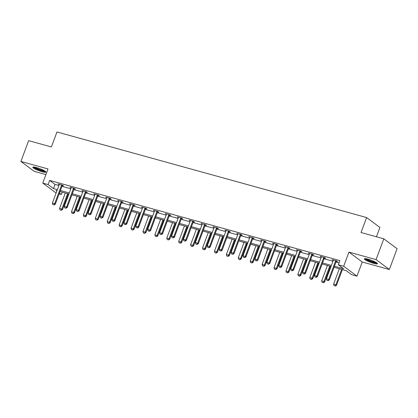 <?xml version="1.0" encoding="UTF-8"?>
<svg xmlns="http://www.w3.org/2000/svg" width="418" height="418" viewBox="0 0 418 418"><rect width="100%" height="100%" fill="white"/><g stroke="black" fill="none" stroke-linecap="round" stroke-linejoin="round"><path stroke-width="0.63" d="M42.192 171.772A7.012 1.113 -159.6 0 0 45.964 172.127A7.012 1.113 -159.6 0 0 36.585 167.597A7.012 1.113 -159.6 0 0 32.818 167.237A7.012 1.113 -159.6 0 0 42.192 171.772M373.682 263.371A7.012 1.113 -159.6 0 0 377.449 263.732A7.012 1.113 -159.6 0 0 368.07 259.197A7.012 1.113 -159.6 0 0 364.303 258.841A7.012 1.113 -159.6 0 0 373.682 263.371M62.256 192.186L61.404 194.474L59.157 193.853M56.117 193.017L42.756 183.094L48.101 184.573L53.494 188.586L57.365 189.657M376.44 236.771L379.91 227.444L366.607 217.543L56.968 131.973L51.398 146.948L28.633 140.662L20.9 161.458L34.203 171.364L45.917 174.599M366.607 217.543L361.037 232.518L383.797 238.809L397.1 248.71L389.367 269.505L376.064 259.604L348.946 252.111L343.69 266.256L356.988 276.157L351.642 274.683L346.25 270.665L334.055 267.295M348.946 252.111L362.249 262.013L389.367 269.505M362.249 262.013L356.988 276.157M383.797 238.809L376.064 259.604M334.452 266.229L343.732 268.795L338.34 264.777L339.886 260.618L49.648 180.414L55.04 184.427L58.912 185.498M61.953 186.339L70.825 188.79M73.866 189.631L82.743 192.081M85.784 192.923L94.656 195.378M97.697 196.214L106.569 198.67M109.61 199.506L118.487 201.962M121.528 202.803L130.4 205.254M133.441 206.095L142.319 208.545M145.359 209.387L154.232 211.837M157.272 212.678L166.15 215.134M169.185 215.97L178.063 218.426M181.104 219.262L189.976 221.718M193.017 222.559L201.894 225.009M204.935 225.851L213.807 228.301M216.848 229.142L225.725 231.593M228.766 232.434L237.638 234.89M240.679 235.726L249.551 238.182M252.592 239.018L261.469 241.473M264.51 242.315L273.382 244.765M276.423 245.606L285.301 248.057M288.342 248.898L297.214 251.349M300.255 252.19L309.127 254.646M312.168 255.482L321.045 257.937M324.086 258.773L332.958 261.229M335.999 262.07L339.04 262.906M336.37 261.287L337.587 261.626L336.689 260.957L332.106 259.688L333.25 260.424M324.457 257.995L325.674 258.329L324.776 257.66L320.193 256.396L321.337 257.133M312.539 254.703L313.761 255.037L312.863 254.369L308.275 253.104L309.419 253.841M300.626 251.411L301.843 251.746L300.944 251.077L296.362 249.812L297.506 250.549M288.713 248.12L289.93 248.454L289.031 247.785L284.449 246.521L285.588 247.257M276.794 244.823L278.012 245.162L277.113 244.493L272.531 243.224L273.675 243.96M264.881 241.531L266.099 241.87L265.2 241.202L260.618 239.932L261.762 240.669M252.963 238.239L254.186 238.573L253.282 237.905L248.7 236.64L249.844 237.377M241.05 234.947L242.268 235.282L241.369 234.613L236.787 233.349L237.931 234.085M229.137 231.656L230.355 231.99L229.456 231.321L224.874 230.057L226.013 230.793M217.219 228.364L218.436 228.698L217.538 228.029L212.955 226.765L214.1 227.502M205.306 225.067L206.523 225.406L205.625 224.738L201.042 223.468L202.187 224.205M193.388 221.775L194.605 222.115L193.706 221.446L189.124 220.176L190.268 220.913M181.475 218.483L182.692 218.818L181.793 218.149L177.211 216.885L178.355 217.621M169.556 215.192L170.779 215.526L169.88 214.857L165.298 213.593L166.437 214.329M157.643 211.9L158.861 212.234L157.962 211.565L153.38 210.301L154.524 211.038M145.73 208.608L146.948 208.943L146.049 208.274L141.467 207.009L142.611 207.746M133.812 205.311L135.03 205.651L134.131 204.982L129.549 203.712L130.693 204.449M121.899 202.019L123.117 202.359L122.218 201.69L117.636 200.421L118.78 201.157M109.981 198.728L111.204 199.062L110.305 198.393L105.717 197.129L106.862 197.866M98.068 195.436L99.285 195.77L98.387 195.101L93.804 193.837L94.949 194.574M86.155 192.144L87.372 192.479L86.474 191.81L81.891 190.545L83.036 191.282M74.237 188.852L75.454 189.187L74.556 188.518L69.973 187.254L71.117 187.99M62.324 185.555L63.541 185.895L62.643 185.226L58.06 183.957L59.204 184.693M42.756 183.094L48.013 168.95L20.9 161.458M49.648 180.414L48.101 184.573M338.34 264.777L343.69 266.256M56.968 190.728L56.012 190.462L56.838 191.078M59.46 193.032L61.404 194.474M331.014 266.454L322.142 264.004M319.101 263.162L310.224 260.712M307.183 259.871L298.311 257.42M295.27 256.579L286.393 254.128M283.357 253.287L274.48 250.831M271.439 249.995L262.567 247.54M259.526 246.698L250.648 244.248M247.608 243.407L238.735 240.956M235.695 240.115L226.817 237.664M223.776 236.823L214.904 234.373M211.863 233.531L202.991 231.076M199.95 230.24L191.073 227.784M188.032 226.943L179.16 224.492M176.119 223.651L167.242 221.2M164.201 220.359L155.329 217.909M152.288 217.067L143.416 214.617M140.375 213.776L131.498 211.32M128.457 210.484L119.585 208.028M116.544 207.187L107.666 204.736M104.625 203.895L95.753 201.445M92.712 200.603L83.835 198.153M80.799 197.312L71.922 194.861M68.881 194.02L60.009 191.564M60.406 190.498L69.278 192.949M72.319 193.79L81.197 196.241M84.237 197.082L93.109 199.538M96.15 200.374L105.022 202.829M108.063 203.671L116.941 206.121M119.982 206.962L128.854 209.413M131.895 210.254L140.772 212.705M143.813 213.546L152.685 215.996M155.726 216.837L164.598 219.293M167.639 220.129L176.516 222.585M179.557 223.426L188.429 225.877M191.47 226.718L200.347 229.168M203.388 230.01L212.26 232.46M215.301 233.301L224.173 235.752M227.214 236.593L236.092 239.049M239.133 239.885L248.005 242.341M251.046 243.182L259.923 245.632M262.964 246.474L271.836 248.924M274.877 249.765L283.754 252.216M286.79 253.057L295.667 255.508M298.708 256.349L307.58 258.805M310.621 259.641L319.498 262.096M322.539 262.938L331.411 265.388M55.04 184.427L53.494 188.586M333.146 259.975L333.005 260.357M321.233 256.683L321.092 257.065M309.32 253.392L309.174 253.773M297.402 250.1L297.261 250.481M285.489 246.808L285.348 247.19M273.571 243.511L273.429 243.893M261.658 240.219L261.516 240.601M249.745 236.928L249.598 237.309M237.826 233.636L237.685 234.017M225.913 230.344L225.772 230.726M213.995 227.052L213.854 227.434M202.082 223.755L201.941 224.137M190.169 220.464L190.023 220.845M178.251 217.172L178.11 217.553M166.338 213.88L166.197 214.262M154.42 210.588L154.279 210.97M142.507 207.297L142.366 207.678M130.588 204L130.447 204.381M118.675 200.708L118.534 201.089M106.762 197.416L106.621 197.798M94.844 194.124L94.703 194.506M82.931 190.833L82.79 191.214M71.013 187.541L70.872 187.922M59.1 184.244L58.959 184.625M326.85 280.274L328.104 280.671L326.85 280.274L326.411 278.837L333.219 260.534A0.899 0.779 -53.3 0 0 333.277 260.268L333.292 260.017M335.795 260.707L335.638 260.921A0.899 0.779 -53.3 0 0 335.508 261.166L328.705 279.47L329.347 279.95L328.104 280.671M336.626 260.936L336.286 261.407A0.899 0.779 -53.3 0 0 336.156 261.647L329.347 279.95M326.411 278.837L328.705 279.47L327.999 280.593M339.338 268.758L333.601 284.188L335.894 284.82L341.631 269.391M335.189 285.943L334.039 285.63L335.293 286.027L335.894 284.82L336.542 285.301L342.379 269.6M333.601 284.188L334.039 285.63M335.293 286.027L336.542 285.301M376.707 262.838A6.071 0.967 20.4 0 1 367.871 260.289A6.071 0.967 20.4 0 1 365.442 258.653M366.387 258.794A5.617 0.893 -159.6 0 0 368.268 259.897A5.617 0.893 -159.6 0 0 375.897 262.332M364.794 258.632A6.97 1.108 -159.6 0 0 367.391 260.242A6.97 1.108 -159.6 0 0 377.214 263.251M45.222 171.239A6.071 0.967 20.4 0 1 42.066 170.821A6.071 0.967 20.4 0 1 33.957 167.048M34.903 167.195A5.617 0.893 -159.6 0 0 42.04 170.272A5.617 0.893 -159.6 0 0 44.412 170.732M33.309 167.033A6.97 1.108 -159.6 0 0 42.422 171.093A6.97 1.108 -159.6 0 0 45.724 171.646M314.937 276.982L316.191 277.38L314.937 276.982L314.498 275.54L321.301 257.237A0.899 0.779 -53.3 0 0 321.364 256.976L321.379 256.725M323.882 257.415L323.725 257.629A0.899 0.779 -53.3 0 0 323.595 257.875L316.787 276.178L317.434 276.659L316.191 277.38M324.708 257.645L324.373 258.11A0.899 0.779 -53.3 0 0 324.243 258.355L317.434 276.659M314.498 275.54L316.787 276.178L316.081 277.301M303.024 273.691L304.273 274.088L303.024 273.691L302.58 272.249L309.388 253.945A0.899 0.779 -53.3 0 0 309.445 253.684L309.466 253.433M311.964 254.123L311.807 254.337A0.899 0.779 -53.3 0 0 311.682 254.578L304.874 272.881L305.521 273.367L304.273 274.088M312.795 254.353L312.455 254.818A0.899 0.779 -53.3 0 0 312.324 255.064L305.521 273.367M302.58 272.249L304.874 272.881L304.168 274.009M327.425 265.467L321.688 280.896L323.976 281.528L329.718 266.099M323.271 282.652L322.126 282.338L323.38 282.73L323.976 281.528L324.624 282.009L330.466 266.303M321.688 280.896L322.126 282.338M323.38 282.73L324.624 282.009M315.512 262.17L309.769 277.604L312.063 278.236L317.8 262.807M311.358 279.36L310.213 279.041L311.467 279.438L312.063 278.236L312.711 278.717L318.553 263.011M309.769 277.604L310.213 279.041M311.467 279.438L312.711 278.717M291.106 270.399L292.36 270.796L291.106 270.399L290.667 268.957L297.475 250.654A0.899 0.779 -53.3 0 0 297.532 250.392L297.548 250.142M300.051 250.831L299.894 251.046A0.899 0.779 -53.3 0 0 299.763 251.286L292.955 269.589L293.603 270.07L292.36 270.796M300.876 251.061L300.542 251.526A0.899 0.779 -53.3 0 0 300.411 251.767L293.603 270.07M290.667 268.957L292.955 269.589L292.25 270.712M279.193 267.107L280.447 267.504L279.193 267.107L278.749 265.665L285.557 247.362A0.899 0.779 -53.3 0 0 285.614 247.101L285.635 246.845M288.133 247.54L287.981 247.754A0.899 0.779 -53.3 0 0 287.85 247.994L281.042 266.297L281.69 266.778L280.447 267.504M288.963 247.764L288.624 248.235A0.899 0.779 -53.3 0 0 288.498 248.475L281.69 266.778M278.749 265.665L281.042 266.297L280.337 267.421M267.274 263.81L268.528 264.207L267.274 263.81L266.836 262.373L273.644 244.07A0.899 0.779 -53.3 0 0 273.701 243.809L273.717 243.553M276.22 244.243L276.063 244.462A0.899 0.779 -53.3 0 0 275.932 244.702L269.129 263.006L269.772 263.486L268.528 264.207M277.05 244.473L276.711 244.943A0.899 0.779 -53.3 0 0 276.58 245.183L269.772 263.486M266.836 262.373L269.129 263.006L268.424 264.129M303.593 258.878L297.856 274.307L300.145 274.945L305.887 259.51M299.44 276.068L298.295 275.749L299.549 276.146L300.145 274.945L300.793 275.425L306.634 259.719M297.856 274.307L298.295 275.749M299.549 276.146L300.793 275.425M291.68 255.586L285.943 271.016L288.232 271.653L293.969 256.218M287.527 272.776L286.382 272.458L287.636 272.855L288.232 271.653L288.88 272.134L294.721 256.427M285.943 271.016L286.382 272.458M287.636 272.855L288.88 272.134M279.762 252.294L274.025 267.724L276.319 268.356L282.056 252.927M275.614 269.479L274.464 269.166L275.718 269.563L276.319 268.356L276.967 268.842L282.803 253.136M274.025 267.724L274.464 269.166M275.718 269.563L276.967 268.842M267.849 249.003L262.112 264.432L264.401 265.064L270.143 249.635M263.695 266.188L262.551 265.874L263.805 266.271L264.401 265.064L265.049 265.545L270.89 249.844M262.112 264.432L262.551 265.874M263.805 266.271L265.049 265.545M255.936 245.711L250.194 261.14L252.488 261.772L258.225 246.343M251.782 262.896L250.638 262.582L251.887 262.974L252.488 261.772L253.136 262.253L258.977 246.547M250.194 261.14L250.638 262.582M251.887 262.974L253.136 262.253M244.018 242.414L238.281 257.849L240.569 258.481L246.312 243.051M239.864 259.604L238.72 259.285L239.974 259.683L240.569 258.481L241.217 258.961L247.059 243.255M238.281 257.849L238.72 259.285M239.974 259.683L241.217 258.961M232.105 239.122L226.363 254.552L228.656 255.189L234.393 239.754M227.951 256.312L226.807 255.994L228.061 256.391L228.656 255.189L229.304 255.67L235.146 239.963M226.363 254.552L226.807 255.994M228.061 256.391L229.304 255.67M220.187 235.83L214.45 251.26L216.743 251.897L222.48 236.463M216.038 253.021L214.889 252.702L216.143 253.099L216.743 251.897L217.386 252.378L223.228 236.672M214.45 251.26L214.889 252.702M216.143 253.099L217.386 252.378M208.274 232.539L202.537 247.968L204.825 248.6L210.567 233.171M204.12 249.724L202.976 249.41L204.23 249.807L204.825 248.6L205.473 249.086L211.315 233.38M202.537 247.968L202.976 249.41M204.23 249.807L205.473 249.086M196.361 229.247L190.618 244.676L192.912 245.309L198.649 229.879M192.207 246.432L191.063 246.118L192.311 246.516L192.912 245.309L193.56 245.789L199.402 230.088M190.618 244.676L191.063 246.118M192.311 246.516L193.56 245.789M184.442 225.955L178.705 241.385L180.994 242.017L186.736 226.587M180.289 243.14L179.144 242.827L180.398 243.219L180.994 242.017L181.642 242.497L187.483 226.791M178.705 241.385L179.144 242.827M180.398 243.219L181.642 242.497M172.529 222.658L166.787 238.093L169.081 238.725L174.818 223.296M168.376 239.848L167.231 239.53L168.485 239.927L169.081 238.725L169.729 239.206L175.57 223.499M166.787 238.093L167.231 239.53M168.485 239.927L169.729 239.206M160.611 219.366L154.874 234.796L157.168 235.433L162.905 219.999M156.463 236.557L155.313 236.238L156.567 236.635L157.168 235.433L157.811 235.914L163.652 220.208M154.874 234.796L155.313 236.238M156.567 236.635L157.811 235.914M148.698 216.075L142.961 231.504L145.25 232.142L150.987 216.707M144.544 233.265L143.4 232.946L144.654 233.343L145.25 232.142L145.898 232.622L151.739 216.916M142.961 231.504L143.4 232.946M144.654 233.343L145.898 232.622M136.785 212.783L131.043 228.212L133.337 228.845L139.074 213.415M132.631 229.968L131.482 229.654L132.736 230.052L133.337 228.845L133.985 229.33L139.821 213.624M131.043 228.212L131.482 229.654M132.736 230.052L133.985 229.33M124.867 209.491L119.13 224.921L121.419 225.553L127.161 210.123M120.713 226.676L119.569 226.363L120.823 226.76L121.419 225.553L122.066 226.034L127.908 210.332M119.13 224.921L119.569 226.363M120.823 226.76L122.066 226.034M112.954 206.199L107.212 221.629L109.506 222.261L115.243 206.832M108.8 223.384L107.656 223.071L108.91 223.463L109.506 222.261L110.153 222.742L115.995 207.035M107.212 221.629L107.656 223.071M108.91 223.463L110.153 222.742M101.036 202.902L95.299 218.337L97.593 218.969L103.33 203.54M96.887 220.093L95.738 219.774L96.992 220.171L97.593 218.969L98.235 219.45L104.077 203.744M95.299 218.337L95.738 219.774M96.992 220.171L98.235 219.45M255.361 260.519L256.615 260.916L255.361 260.519L254.923 259.082L261.725 240.778A0.899 0.779 -53.3 0 0 261.783 240.512L261.804 240.261M264.301 240.951L264.15 241.165A0.899 0.779 -53.3 0 0 264.019 241.411L257.211 259.714L257.859 260.195L256.615 260.916M265.132 241.181L264.798 241.651A0.899 0.779 -53.3 0 0 264.667 241.891L257.859 260.195M254.923 259.082L257.211 259.714L256.506 260.837M243.443 257.227L244.697 257.624L243.443 257.227L243.004 255.785L249.812 237.481A0.899 0.779 -53.3 0 0 249.87 237.22L249.891 236.969M252.388 237.659L252.232 237.873A0.899 0.779 -53.3 0 0 252.106 238.119L245.298 256.422L245.946 256.903L244.697 257.624M253.219 237.889L252.88 238.354A0.899 0.779 -53.3 0 0 252.749 238.6L245.946 256.903M243.004 255.785L245.298 256.422L244.593 257.545M231.53 253.935L232.784 254.332L231.53 253.935L231.091 252.493L237.899 234.19A0.899 0.779 -53.3 0 0 237.957 233.928L237.973 233.678M240.475 234.367L240.319 234.582A0.899 0.779 -53.3 0 0 240.188 234.822L233.38 253.125L234.028 253.611L232.784 254.332M241.301 234.597L240.967 235.062A0.899 0.779 -53.3 0 0 240.836 235.308L234.028 253.611M231.091 252.493L233.38 253.125L232.674 254.254M219.617 250.643L220.871 251.04L219.617 250.643L219.173 249.201L225.981 230.898A0.899 0.779 -53.3 0 0 226.039 230.637L226.06 230.386M228.557 231.076L228.406 231.29A0.899 0.779 -53.3 0 0 228.275 231.53L221.467 249.833L222.115 250.314L220.871 251.04M229.388 231.306L229.048 231.771A0.899 0.779 -53.3 0 0 228.923 232.011L222.115 250.314M219.173 249.201L221.467 249.833L220.761 250.957M207.699 247.351L208.953 247.749L207.699 247.351L207.26 245.909L214.068 227.606A0.899 0.779 -53.3 0 0 214.126 227.345L214.141 227.089M216.644 227.784L216.487 227.998A0.899 0.779 -53.3 0 0 216.357 228.238L209.554 246.542L210.197 247.022L208.953 247.749M217.475 228.009L217.135 228.479A0.899 0.779 -53.3 0 0 217.005 228.719L210.197 247.022M207.26 245.909L209.554 246.542L208.843 247.665M195.786 244.055L197.04 244.452L195.786 244.055L195.347 242.618L202.15 224.314A0.899 0.779 -53.3 0 0 202.207 224.053L202.228 223.797M204.726 224.487L204.574 224.706A0.899 0.779 -53.3 0 0 204.444 224.947L197.636 243.25L198.284 243.731L197.04 244.452M205.557 224.717L205.222 225.187A0.899 0.779 -53.3 0 0 205.092 225.427L198.284 243.731M195.347 242.618L197.636 243.25L196.93 244.373M183.868 240.763L185.122 241.16L183.868 240.763L183.429 239.326L190.237 221.023A0.899 0.779 -53.3 0 0 190.294 220.756L190.315 220.505M192.813 221.195L192.656 221.409A0.899 0.779 -53.3 0 0 192.526 221.655L185.723 239.958L186.371 240.439L185.122 241.16M193.644 221.425L193.304 221.895A0.899 0.779 -53.3 0 0 193.173 222.136L186.371 240.439M183.429 239.326L185.723 239.958L185.017 241.081M171.955 237.471L173.209 237.868L171.955 237.471L171.516 236.029L178.324 217.726A0.899 0.779 -53.3 0 0 178.381 217.464L178.397 217.214M180.9 217.903L180.743 218.118A0.899 0.779 -53.3 0 0 180.613 218.363L173.804 236.666L174.452 237.147L173.209 237.868M181.725 218.133L181.391 218.598A0.899 0.779 -53.3 0 0 181.26 218.844L174.452 237.147M171.516 236.029L173.804 236.666L173.099 237.79M160.042 234.179L161.291 234.576L160.042 234.179L159.598 232.737L166.406 214.434A0.899 0.779 -53.3 0 0 166.463 214.173L166.484 213.922M168.982 214.612L168.825 214.826A0.899 0.779 -53.3 0 0 168.7 215.066L161.891 233.369L162.539 233.855L161.291 234.576M169.812 214.842L169.473 215.307A0.899 0.779 -53.3 0 0 169.342 215.552L162.539 233.855M159.598 232.737L161.891 233.369L161.186 234.498M148.124 230.888L149.378 231.285L148.124 230.888L147.685 229.445L154.493 211.142A0.899 0.779 -53.3 0 0 154.55 210.881L154.566 210.625M157.069 211.32L156.912 211.534A0.899 0.779 -53.3 0 0 156.781 211.774L149.973 230.078L150.621 230.558L149.378 231.285M157.899 211.55L157.56 212.015A0.899 0.779 -53.3 0 0 157.429 212.255L150.621 230.558M147.685 229.445L149.973 230.078L149.268 231.201M136.211 227.596L137.465 227.993L136.211 227.596L135.772 226.154L142.575 207.85A0.899 0.779 -53.3 0 0 142.632 207.589L142.653 207.333M145.15 208.028L144.999 208.242A0.899 0.779 -53.3 0 0 144.868 208.483L138.06 226.786L138.708 227.267L137.465 227.993M145.981 208.253L145.642 208.723A0.899 0.779 -53.3 0 0 145.516 208.963L138.708 227.267M135.772 226.154L138.06 226.786L137.355 227.909M124.292 224.299L125.546 224.696L124.292 224.299L123.853 222.862L130.662 204.559A0.899 0.779 -53.3 0 0 130.719 204.297L130.74 204.041M133.237 204.731L133.081 204.951A0.899 0.779 -53.3 0 0 132.95 205.191L126.147 223.494L126.79 223.975L125.546 224.696M134.068 204.961L133.729 205.431A0.899 0.779 -53.3 0 0 133.598 205.672L126.79 223.975M123.853 222.862L126.147 223.494L125.442 224.618M112.379 221.007L113.633 221.404L112.379 221.007L111.94 219.57L118.743 201.267A0.899 0.779 -53.3 0 0 118.806 201.001L118.822 200.75M121.324 201.439L121.168 201.654A0.899 0.779 -53.3 0 0 121.037 201.899L114.229 220.202L114.877 220.683L113.633 221.404M122.15 201.669L121.816 202.14A0.899 0.779 -53.3 0 0 121.685 202.38L114.877 220.683M111.94 219.57L114.229 220.202L113.524 221.326M100.466 217.715L101.715 218.112L100.466 217.715L100.022 216.273L106.83 197.97A0.899 0.779 -53.3 0 0 106.888 197.709L106.909 197.458M109.406 198.148L109.25 198.362A0.899 0.779 -53.3 0 0 109.124 198.607L102.316 216.911L102.964 217.391L101.715 218.112M110.237 198.378L109.897 198.843A0.899 0.779 -53.3 0 0 109.767 199.088L102.964 217.391M100.022 216.273L102.316 216.911L101.611 218.034M88.548 214.424L89.802 214.821L88.548 214.424L88.109 212.981L94.917 194.678A0.899 0.779 -53.3 0 0 94.975 194.417L94.99 194.166M97.493 194.856L97.337 195.07A0.899 0.779 -53.3 0 0 97.206 195.31L90.398 213.614L91.046 214.1L89.802 214.821M98.319 195.086L97.984 195.551A0.899 0.779 -53.3 0 0 97.854 195.796L91.046 214.1M88.109 212.981L90.398 213.614L89.692 214.742M76.635 211.132L77.889 211.529L76.635 211.132L76.191 209.69L82.999 191.387A0.899 0.779 -53.3 0 0 83.057 191.125L83.078 190.869M85.575 191.564L85.424 191.778A0.899 0.779 -53.3 0 0 85.293 192.019L78.485 210.322L79.133 210.803L77.889 211.529M86.406 191.794L86.066 192.259A0.899 0.779 -53.3 0 0 85.941 192.499L79.133 210.803M76.191 209.69L78.485 210.322L77.779 211.445M89.123 199.611L83.386 215.04L85.674 215.678L91.411 200.243M84.969 216.801L83.825 216.482L85.079 216.879L85.674 215.678L86.322 216.158L92.164 200.452M83.386 215.04L83.825 216.482M85.079 216.879L86.322 216.158M64.717 207.84L65.971 208.237L64.717 207.84L64.278 206.398L71.086 188.095A0.899 0.779 -53.3 0 0 71.144 187.834L71.159 187.577M73.662 188.272L73.505 188.487A0.899 0.779 -53.3 0 0 73.375 188.727L66.572 207.03L67.214 207.511L65.971 208.237M74.493 188.497L74.153 188.967A0.899 0.779 -53.3 0 0 74.023 189.208L67.214 207.511M64.278 206.398L66.572 207.03L65.866 208.154M77.205 196.319L71.468 211.748L73.761 212.386L79.498 196.951M73.056 213.509L71.906 213.19L73.16 213.588L73.761 212.386L74.409 212.866L80.246 197.16M71.468 211.748L71.906 213.19M73.16 213.588L74.409 212.866M52.804 204.543L54.058 204.94L52.804 204.543L52.365 203.106L59.168 184.803A0.899 0.779 -53.3 0 0 59.225 184.542L59.246 184.286M61.744 184.975L61.592 185.195A0.899 0.779 -53.3 0 0 61.462 185.435L54.653 203.738L55.301 204.219L54.058 204.94M62.575 185.205L62.24 185.676A0.899 0.779 -53.3 0 0 62.11 185.916L55.301 204.219M52.365 203.106L54.653 203.738L53.948 204.862M65.292 193.027L59.555 208.457L61.843 209.089L67.585 193.659M61.138 210.212L59.993 209.899L61.247 210.296L61.843 209.089L62.491 209.575L68.333 193.868M59.555 208.457L59.993 209.899M61.247 210.296L62.491 209.575M335.508 261.166L336.156 261.647M335.638 260.921L336.286 261.407M323.595 257.875L324.243 258.355M323.725 257.629L324.373 258.11M311.682 254.578L312.324 255.064M311.807 254.337L312.455 254.818M299.763 251.286L300.411 251.767M299.894 251.046L300.542 251.526M287.85 247.994L288.498 248.475M287.981 247.754L288.624 248.235M275.932 244.702L276.58 245.183M276.063 244.462L276.711 244.943M264.019 241.411L264.667 241.891M264.15 241.165L264.798 241.651M252.106 238.119L252.749 238.6M252.232 237.873L252.88 238.354M240.188 234.822L240.836 235.308M240.319 234.582L240.967 235.062M228.275 231.53L228.923 232.011M228.406 231.29L229.048 231.771M216.357 228.238L217.005 228.719M216.487 227.998L217.135 228.479M204.444 224.947L205.092 225.427M204.574 224.706L205.222 225.187M192.526 221.655L193.173 222.136M192.656 221.409L193.304 221.895M180.613 218.363L181.26 218.844M180.743 218.118L181.391 218.598M168.7 215.066L169.342 215.552M168.825 214.826L169.473 215.307M156.781 211.774L157.429 212.255M156.912 211.534L157.56 212.015M144.868 208.483L145.516 208.963M144.999 208.242L145.642 208.723M132.95 205.191L133.598 205.672M133.081 204.951L133.729 205.431M121.037 201.899L121.685 202.38M121.168 201.654L121.816 202.14M109.124 198.607L109.767 199.088M109.25 198.362L109.897 198.843M97.206 195.31L97.854 195.796M97.337 195.07L97.984 195.551M85.293 192.019L85.941 192.499M85.424 191.778L86.066 192.259M73.375 188.727L74.023 189.208M73.505 188.487L74.153 188.967M61.462 185.435L62.11 185.916M61.592 185.195L62.24 185.676"/></g></svg>
